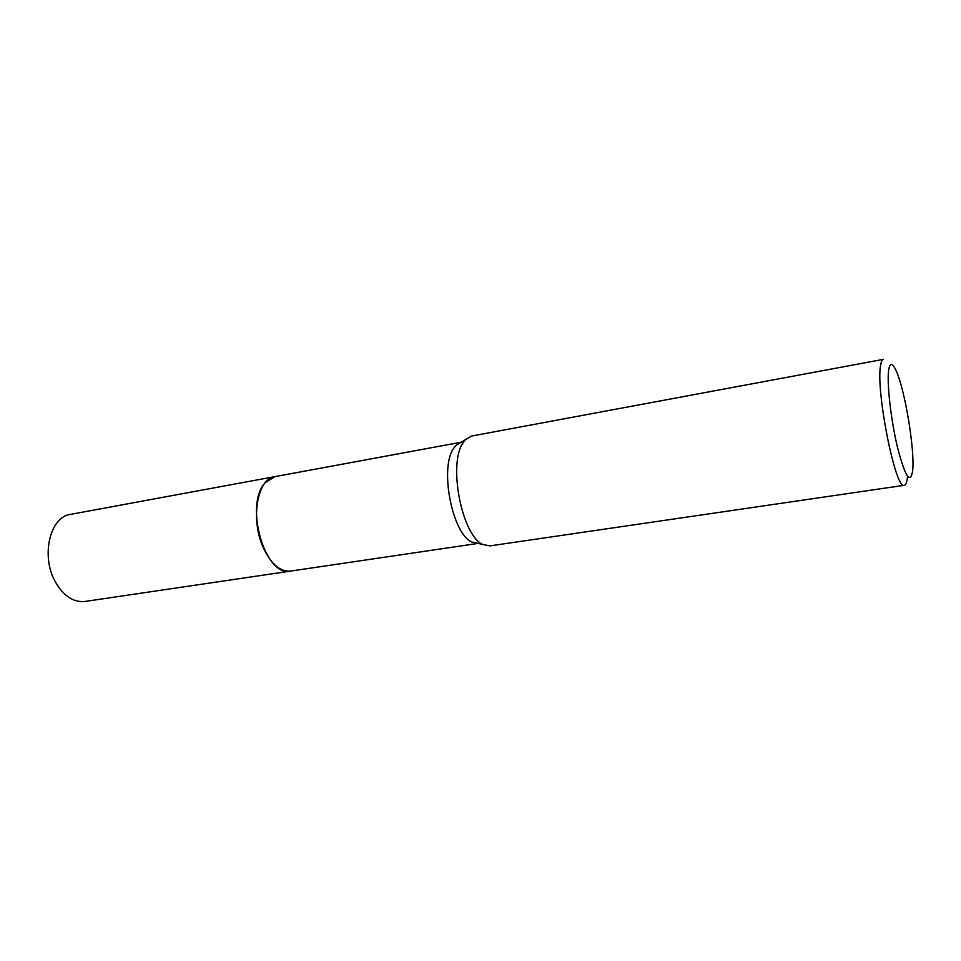 <?xml version="1.0" encoding="UTF-8"?>
<svg xmlns="http://www.w3.org/2000/svg" width="961" height="961" viewBox="0 0 961 961"><rect width="100%" height="100%" fill="white"/><g stroke="black" fill="none" stroke-linecap="round" stroke-linejoin="round"><path stroke-width="1.44" d="M477.989 543.397L471.995 542.064C452.235 534.268 439.201 467.262 453.844 448.126L455.946 445.436L461.184 442.24M290.955 571.038L290.618 571.086C265.212 577.885 243.818 504.633 265.284 482.638L274.918 476.632L461.22 442.216M904.325 485.305L489.918 545.884L483.035 544.515C461.857 536.154 447.67 463.07 463.334 442.444L465.592 439.549L471.671 436.03L883.411 359.354C882.126 359.618 881.189 361.648 880.6 365.468C875.555 390.43 895.652 490.951 904.325 485.305C905.887 484.993 906.932 482.254 907.46 477.064L907.532 476.284M912.674 470.698C910.391 484.632 905.406 477.173 897.718 448.306C890.991 420.69 886.703 383.031 888.661 370.021C889.958 362.261 892.505 362.633 896.313 371.126C904.962 390.082 914.788 449.267 912.734 469.989L912.674 470.698M274.918 476.62C256.959 478.35 250.004 520.658 263.903 549.007C271.639 564.6 280.552 571.951 290.618 571.086L85 601.454C73.468 602.583 63.594 596.06 55.366 581.898C40.59 556.143 49.984 516.73 70.525 514.375L275.266 476.56M290.618 571.086L478.037 543.409M471.995 542.064L483.035 544.515M455.946 445.436L465.592 439.549"/></g></svg>
